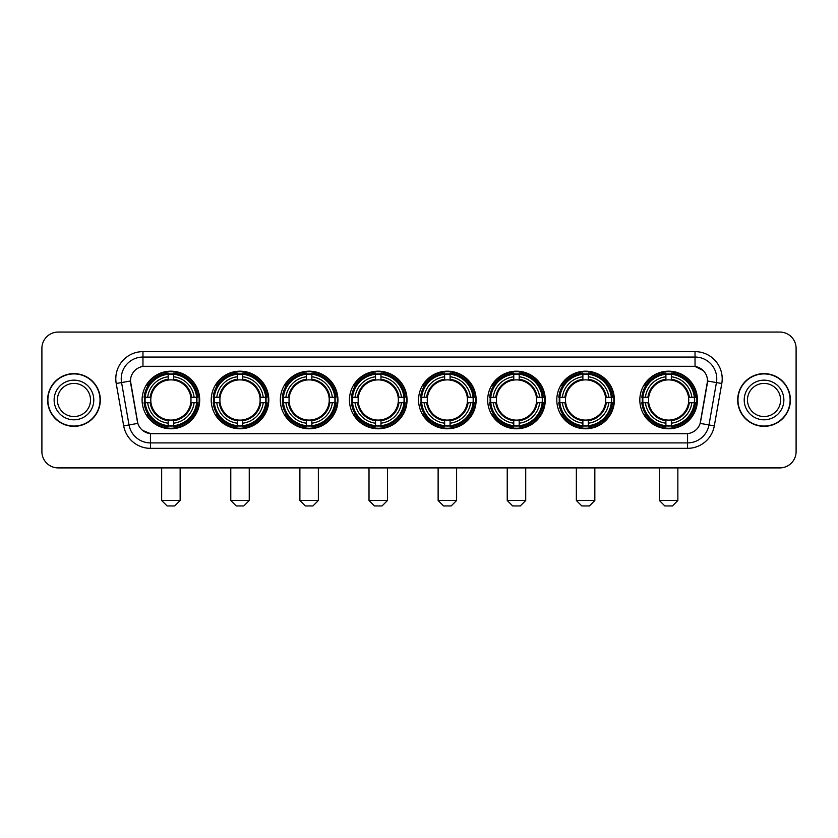 <?xml version="1.0" encoding="UTF-8"?>
<svg xmlns="http://www.w3.org/2000/svg" width="838" height="838" viewBox="0 0 838 838"><rect width="100%" height="100%" fill="white"/><g stroke="black" fill="none" stroke-linecap="round" stroke-linejoin="round"><path stroke-width="1.26" d="M418.571 399.977A28.796 28.796 0 0 0 447.366 428.784A28.796 28.796 0 0 0 476.162 399.977A28.796 28.796 0 0 0 447.366 371.182A28.796 28.796 0 0 0 418.571 399.977M211.218 399.977A28.796 28.796 0 0 0 240.014 428.784A28.796 28.796 0 0 0 268.809 399.977A28.796 28.796 0 0 0 240.014 371.182A28.796 28.796 0 0 0 211.218 399.977M280.332 399.977A28.796 28.796 0 0 0 309.128 428.784A28.796 28.796 0 0 0 337.934 399.977A28.796 28.796 0 0 0 309.128 371.182A28.796 28.796 0 0 0 280.332 399.977M349.446 399.977A28.796 28.796 0 0 0 378.252 428.784A28.796 28.796 0 0 0 407.048 399.977A28.796 28.796 0 0 0 378.252 371.182A28.796 28.796 0 0 0 349.446 399.977M487.685 399.977A28.796 28.796 0 0 0 516.48 428.784A28.796 28.796 0 0 0 545.276 399.977A28.796 28.796 0 0 0 516.48 371.182A28.796 28.796 0 0 0 487.685 399.977M556.799 399.977A28.796 28.796 0 0 0 585.594 428.784A28.796 28.796 0 0 0 614.401 399.977A28.796 28.796 0 0 0 585.594 371.182A28.796 28.796 0 0 0 556.799 399.977M639.823 399.977A28.796 28.796 0 0 0 668.63 428.784A28.796 28.796 0 0 0 697.426 399.977A28.796 28.796 0 0 0 668.63 371.182A28.796 28.796 0 0 0 639.823 399.977M142.093 399.977A28.796 28.796 0 0 0 170.9 428.784A28.796 28.796 0 0 0 199.695 399.977A28.796 28.796 0 0 0 170.9 371.182A28.796 28.796 0 0 0 142.093 399.977M123.689 425.893L116.21 383.511A27.172 27.172 0 0 1 142.963 351.625L695.037 351.625A27.172 27.172 0 0 1 721.79 383.511L714.311 425.893A27.172 27.172 0 0 1 687.558 448.34L150.442 448.34A27.172 27.172 0 0 1 123.689 425.893L129.031 424.95L121.562 382.568A21.736 21.736 0 0 1 142.963 357.051L695.037 357.051A21.736 21.736 0 0 1 716.438 382.568L708.969 424.95A21.736 21.736 0 0 1 687.558 442.904L150.442 442.904A21.736 21.736 0 0 1 129.031 424.95L137.851 423.389L130.466 380.997A14.675 14.675 0 0 0 130.697 383.511L137.401 421.545A14.675 14.675 0 0 0 151.846 433.675L686.154 433.675A14.675 14.675 0 0 0 700.599 421.545L707.303 383.511A14.675 14.675 0 0 0 692.858 366.29L145.142 366.29A14.675 14.675 0 0 0 130.466 380.965L130.634 378.786M144.681 402.701A26.355 26.355 0 0 1 144.681 397.264M642.411 402.701A26.355 26.355 0 0 1 642.411 397.264M559.386 402.701A26.355 26.355 0 0 1 559.386 397.264M490.272 402.701A26.355 26.355 0 0 1 490.272 397.264M352.033 402.701A26.355 26.355 0 0 1 352.033 397.264M282.919 402.701A26.355 26.355 0 0 1 282.919 397.264M213.805 402.701A26.355 26.355 0 0 1 213.805 397.264M421.147 402.701A26.355 26.355 0 0 1 421.147 397.264M47.609 399.977A26.355 26.355 0 0 0 73.964 426.333A26.355 26.355 0 0 0 100.309 399.977A26.355 26.355 0 0 0 73.964 373.633A26.355 26.355 0 0 0 47.609 399.977M737.691 399.977A26.355 26.355 0 0 0 764.036 426.333A26.355 26.355 0 0 0 790.391 399.977A26.355 26.355 0 0 0 764.036 373.633A26.355 26.355 0 0 0 737.691 399.977M142.963 351.625L142.963 366.457L692.858 366.29L695.037 366.457L703.229 370.585M686.154 433.675L151.846 433.675M150.442 448.34L150.442 433.602L142.607 430.397M721.79 383.511L707.534 380.997L700.149 423.389L714.311 425.893M796.1 348.357A16.299 16.299 0 0 0 779.801 332.058L58.199 332.058A16.299 16.299 0 0 0 41.9 348.357L41.9 451.598A16.299 16.299 0 0 0 58.199 467.908L779.801 467.908A16.299 16.299 0 0 0 796.1 451.598L796.1 348.357L796.1 451.598M41.9 348.357L41.9 451.598M779.801 332.058L58.199 332.058M58.199 467.908L779.801 467.908M90.525 399.977A16.561 16.561 0 0 0 73.964 383.416A16.561 16.561 0 0 0 57.393 399.977A16.561 16.561 0 0 0 73.964 416.549A16.561 16.561 0 0 0 90.525 399.977A16.561 16.561 0 0 1 73.964 416.549A16.561 16.561 0 0 1 57.393 399.977M100.036 399.977A26.083 26.083 0 0 0 73.964 373.905A26.083 26.083 0 0 0 47.881 399.977A26.083 26.083 0 0 0 73.964 426.06A26.083 26.083 0 0 0 100.036 399.977M780.607 399.977A16.561 16.561 0 0 0 764.036 383.416A16.561 16.561 0 0 0 747.475 399.977A16.561 16.561 0 0 0 764.036 416.549A16.561 16.561 0 0 0 780.607 399.977A16.561 16.561 0 0 1 764.036 416.549A16.561 16.561 0 0 1 747.475 399.977M790.119 399.977A26.083 26.083 0 0 0 764.036 373.905A26.083 26.083 0 0 0 737.964 399.977A26.083 26.083 0 0 0 764.036 426.06A26.083 26.083 0 0 0 790.119 399.977M174.702 505.943L167.097 505.943L161.661 500.506L180.139 500.506L174.702 505.943M190.813 402.701A20.102 20.102 0 0 0 173.613 380.064L173.613 379.258L173.613 380.064A20.102 20.102 0 0 0 150.976 402.701A20.102 20.102 0 0 0 190.813 402.701L191.619 402.701L190.813 402.701A20.102 20.102 0 0 1 173.613 419.901L173.613 423.19A23.37 23.37 0 0 0 194.102 402.701L197.716 402.701A26.952 26.952 0 0 1 173.613 426.793L173.613 425.704A25.863 25.863 0 0 0 196.616 402.701M145.225 402.701A25.81 25.81 0 0 1 145.225 397.264M173.613 374.314A25.81 25.81 0 0 0 168.176 374.314M196.563 397.264A25.81 25.81 0 0 1 196.563 402.701M197.716 397.264A26.952 26.952 0 0 0 173.613 373.172L173.613 374.261A25.863 25.863 0 0 1 196.616 397.264L197.716 397.264M144.084 402.701A26.952 26.952 0 0 0 168.176 426.793L168.176 425.704A25.863 25.863 0 0 1 145.173 402.701L144.084 402.701M196.616 397.264L194.102 397.264A23.37 23.37 0 0 0 173.613 376.775L173.613 374.261M173.613 425.704L173.613 423.19M145.173 402.701L147.687 402.701A23.37 23.37 0 0 0 168.176 423.19L168.176 425.704M173.613 376.775L173.613 379.258A20.898 20.898 0 0 1 191.619 397.264L194.102 397.264M194.102 402.701L191.619 402.701A20.898 20.898 0 0 1 173.613 420.707L173.613 419.901M168.176 423.19L168.176 419.901A20.102 20.102 0 0 1 150.976 402.701L147.687 402.701M190.813 397.264L191.619 397.264M173.613 425.652A25.81 25.81 0 0 1 168.176 425.652M168.176 373.172A26.952 26.952 0 0 0 144.084 397.264L145.173 397.264A25.863 25.863 0 0 1 168.176 374.261L168.176 373.172M168.176 374.261L168.176 376.775A23.37 23.37 0 0 0 147.687 397.264L145.173 397.264M147.687 397.264L150.17 397.264A20.898 20.898 0 0 1 168.176 379.258L168.176 376.775M150.17 397.264L150.976 397.264L150.17 397.264M168.176 419.901L168.176 420.707A20.898 20.898 0 0 1 150.17 402.701M148.284 385.312L146.744 385.312A28.251 28.251 0 0 1 199.151 399.977A28.251 28.251 0 0 1 146.744 414.653L148.284 414.653M243.816 505.943L236.211 505.943L230.775 500.506L249.253 500.506L243.816 505.943M259.937 402.701A20.102 20.102 0 0 0 242.727 380.064L242.727 379.258L242.727 380.064A20.102 20.102 0 0 0 220.09 402.701A20.102 20.102 0 0 0 259.937 402.701L260.733 402.701L259.937 402.701A20.102 20.102 0 0 1 242.727 419.901L242.727 423.19A23.37 23.37 0 0 0 263.216 402.701L266.83 402.701A26.952 26.952 0 0 1 242.727 426.793L242.727 425.704A25.863 25.863 0 0 0 265.73 402.701M214.35 402.701A25.81 25.81 0 0 1 214.35 397.264M242.727 374.314A25.81 25.81 0 0 0 237.301 374.314M265.677 397.264A25.81 25.81 0 0 1 265.677 402.701M266.83 397.264A26.952 26.952 0 0 0 242.727 373.172L242.727 374.261A25.863 25.863 0 0 1 265.73 397.264L266.83 397.264M213.198 402.701A26.952 26.952 0 0 0 237.301 426.793L237.301 425.704A25.863 25.863 0 0 1 214.287 402.701L213.198 402.701M265.73 397.264L263.216 397.264A23.37 23.37 0 0 0 242.727 376.775L242.727 374.261M242.727 425.704L242.727 423.19M214.287 402.701L216.812 402.701A23.37 23.37 0 0 0 237.301 423.19L237.301 425.704M242.727 376.775L242.727 379.258A20.898 20.898 0 0 1 260.733 397.264L263.216 397.264M263.216 402.701L260.733 402.701A20.898 20.898 0 0 1 242.727 420.707L242.727 419.901M237.301 423.19L237.301 419.901A20.102 20.102 0 0 1 220.09 402.701L216.812 402.701M259.937 397.264L260.733 397.264M242.727 425.652A25.81 25.81 0 0 1 237.301 425.652M237.301 373.172A26.952 26.952 0 0 0 213.198 397.264L214.287 397.264A25.863 25.863 0 0 1 237.301 374.261L237.301 373.172M237.301 374.261L237.301 376.775A23.37 23.37 0 0 0 216.812 397.264L214.287 397.264M216.812 397.264L219.294 397.264A20.898 20.898 0 0 1 237.301 379.258L237.301 376.775M219.294 397.264L220.09 397.264L219.294 397.264M237.301 419.901L237.301 420.707A20.898 20.898 0 0 1 219.294 402.701M217.409 385.312L215.869 385.312A28.251 28.251 0 0 1 268.265 399.977A28.251 28.251 0 0 1 215.869 414.653L217.409 414.653M312.93 505.943L305.325 505.943L299.889 500.506L318.367 500.506L312.93 505.943M329.051 402.701A20.102 20.102 0 0 0 311.851 380.064L311.851 379.258L311.851 380.064A20.102 20.102 0 0 0 289.215 402.701A20.102 20.102 0 0 0 329.051 402.701L329.858 402.701L329.051 402.701A20.102 20.102 0 0 1 311.851 419.901L311.851 423.19A23.37 23.37 0 0 0 332.34 402.701L335.944 402.701A26.952 26.952 0 0 1 311.851 426.793L311.851 425.704A25.863 25.863 0 0 0 334.854 402.701M283.464 402.701A25.81 25.81 0 0 1 283.464 397.264M311.851 374.314A25.81 25.81 0 0 0 306.415 374.314M334.802 397.264A25.81 25.81 0 0 1 334.802 402.701M335.944 397.264A26.952 26.952 0 0 0 311.851 373.172L311.851 374.261A25.863 25.863 0 0 1 334.854 397.264L335.944 397.264M282.312 402.701A26.952 26.952 0 0 0 306.415 426.793L306.415 425.704A25.863 25.863 0 0 1 283.412 402.701L282.312 402.701M334.854 397.264L332.34 397.264A23.37 23.37 0 0 0 311.851 376.775L311.851 374.261M311.851 425.704L311.851 423.19M283.412 402.701L285.926 402.701A23.37 23.37 0 0 0 306.415 423.19L306.415 425.704M311.851 376.775L311.851 379.258A20.898 20.898 0 0 1 329.858 397.264L332.34 397.264M332.34 402.701L329.858 402.701A20.898 20.898 0 0 1 311.851 420.707L311.851 419.901M306.415 423.19L306.415 419.901A20.102 20.102 0 0 1 289.215 402.701L285.926 402.701M329.051 397.264L329.858 397.264M311.851 425.652A25.81 25.81 0 0 1 306.415 425.652M306.415 373.172A26.952 26.952 0 0 0 282.312 397.264L283.412 397.264A25.863 25.863 0 0 1 306.415 374.261L306.415 373.172M306.415 374.261L306.415 376.775A23.37 23.37 0 0 0 285.926 397.264L283.412 397.264M285.926 397.264L288.408 397.264A20.898 20.898 0 0 1 306.415 379.258L306.415 376.775M288.408 397.264L289.215 397.264L288.408 397.264M306.415 419.901L306.415 420.707A20.898 20.898 0 0 1 288.408 402.701M286.523 385.312L284.983 385.312A28.251 28.251 0 0 1 337.389 399.977A28.251 28.251 0 0 1 284.983 414.653L286.523 414.653M382.055 505.943L374.439 505.943L369.013 500.506L387.481 500.506L382.055 505.943M398.165 402.701A20.102 20.102 0 0 0 380.965 380.064L380.965 379.258L380.965 380.064A20.102 20.102 0 0 0 358.329 402.701A20.102 20.102 0 0 0 398.165 402.701L398.972 402.701L398.165 402.701A20.102 20.102 0 0 1 380.965 419.901L380.965 423.19A23.37 23.37 0 0 0 401.454 402.701L405.058 402.701A26.952 26.952 0 0 1 380.965 426.793L380.965 425.704A25.863 25.863 0 0 0 403.968 402.701M352.578 402.701A25.81 25.81 0 0 1 352.578 397.264M380.965 374.314A25.81 25.81 0 0 0 375.529 374.314M403.916 397.264A25.81 25.81 0 0 1 403.916 402.701M405.058 397.264A26.952 26.952 0 0 0 380.965 373.172L380.965 374.261A25.863 25.863 0 0 1 403.968 397.264L405.058 397.264M351.436 402.701A26.952 26.952 0 0 0 375.529 426.793L375.529 425.704A25.863 25.863 0 0 1 352.526 402.701L351.436 402.701M403.968 397.264L401.454 397.264A23.37 23.37 0 0 0 380.965 376.775L380.965 374.261M380.965 425.704L380.965 423.19M352.526 402.701L355.04 402.701A23.37 23.37 0 0 0 375.529 423.19L375.529 425.704M380.965 376.775L380.965 379.258A20.898 20.898 0 0 1 398.972 397.264L401.454 397.264M401.454 402.701L398.972 402.701A20.898 20.898 0 0 1 380.965 420.707L380.965 419.901M375.529 423.19L375.529 419.901A20.102 20.102 0 0 1 358.329 402.701L355.04 402.701M398.165 397.264L398.972 397.264M380.965 425.652A25.81 25.81 0 0 1 375.529 425.652M375.529 373.172A26.952 26.952 0 0 0 351.436 397.264L352.526 397.264A25.863 25.863 0 0 1 375.529 374.261L375.529 373.172M375.529 374.261L375.529 376.775A23.37 23.37 0 0 0 355.04 397.264L352.526 397.264M355.04 397.264L357.522 397.264A20.898 20.898 0 0 1 375.529 379.258L375.529 376.775M357.522 397.264L358.329 397.264L357.522 397.264M375.529 419.901L375.529 420.707A20.898 20.898 0 0 1 357.522 402.701M355.637 385.312L354.097 385.312A28.251 28.251 0 0 1 406.503 399.977A28.251 28.251 0 0 1 354.097 414.653L355.637 414.653M451.169 505.943L443.564 505.943L438.127 500.506L456.605 500.506L451.169 505.943M467.279 402.701A20.102 20.102 0 0 0 450.079 380.064L450.079 379.258L450.079 380.064A20.102 20.102 0 0 0 427.443 402.701A20.102 20.102 0 0 0 467.279 402.701L468.086 402.701L467.279 402.701A20.102 20.102 0 0 1 450.079 419.901L450.079 423.19A23.37 23.37 0 0 0 470.568 402.701L474.182 402.701A26.952 26.952 0 0 1 450.079 426.793L450.079 425.704A25.863 25.863 0 0 0 473.082 402.701M421.692 402.701A25.81 25.81 0 0 1 421.692 397.264M450.079 374.314A25.81 25.81 0 0 0 444.643 374.314M473.03 397.264A25.81 25.81 0 0 1 473.03 402.701M474.182 397.264A26.952 26.952 0 0 0 450.079 373.172L450.079 374.261A25.863 25.863 0 0 1 473.082 397.264L474.182 397.264M420.55 402.701A26.952 26.952 0 0 0 444.643 426.793L444.643 425.704A25.863 25.863 0 0 1 421.64 402.701L420.55 402.701M473.082 397.264L470.568 397.264A23.37 23.37 0 0 0 450.079 376.775L450.079 374.261M450.079 425.704L450.079 423.19M421.64 402.701L424.154 402.701A23.37 23.37 0 0 0 444.643 423.19L444.643 425.704M450.079 376.775L450.079 379.258A20.898 20.898 0 0 1 468.086 397.264L470.568 397.264M470.568 402.701L468.086 402.701A20.898 20.898 0 0 1 450.079 420.707L450.079 419.901M444.643 423.19L444.643 419.901A20.102 20.102 0 0 1 427.443 402.701L424.154 402.701M467.279 397.264L468.086 397.264M450.079 425.652A25.81 25.81 0 0 1 444.643 425.652M444.643 373.172A26.952 26.952 0 0 0 420.55 397.264L421.64 397.264A25.863 25.863 0 0 1 444.643 374.261L444.643 373.172M444.643 374.261L444.643 376.775A23.37 23.37 0 0 0 424.154 397.264L421.64 397.264M424.154 397.264L426.636 397.264A20.898 20.898 0 0 1 444.643 379.258L444.643 376.775M426.636 397.264L427.443 397.264L426.636 397.264M444.643 419.901L444.643 420.707A20.898 20.898 0 0 1 426.636 402.701M424.751 385.312L423.211 385.312A28.251 28.251 0 0 1 475.617 399.977A28.251 28.251 0 0 1 423.211 414.653L424.751 414.653M520.283 505.943L512.678 505.943L507.241 500.506L525.719 500.506L520.283 505.943M536.404 402.701A20.102 20.102 0 0 0 519.193 380.064L519.193 379.258L519.193 380.064A20.102 20.102 0 0 0 496.557 402.701A20.102 20.102 0 0 0 536.404 402.701L537.2 402.701L536.404 402.701A20.102 20.102 0 0 1 519.193 419.901L519.193 423.19A23.37 23.37 0 0 0 539.682 402.701L543.296 402.701A26.952 26.952 0 0 1 519.193 426.793L519.193 425.704A25.863 25.863 0 0 0 542.207 402.701M490.817 402.701A25.81 25.81 0 0 1 490.817 397.264M519.193 374.314A25.81 25.81 0 0 0 513.767 374.314M542.144 397.264A25.81 25.81 0 0 1 542.144 402.701M543.296 397.264A26.952 26.952 0 0 0 519.193 373.172L519.193 374.261A25.863 25.863 0 0 1 542.207 397.264L543.296 397.264M489.664 402.701A26.952 26.952 0 0 0 513.767 426.793L513.767 425.704A25.863 25.863 0 0 1 490.764 402.701L489.664 402.701M542.207 397.264L539.682 397.264A23.37 23.37 0 0 0 519.193 376.775L519.193 374.261M519.193 425.704L519.193 423.19M490.764 402.701L493.278 402.701A23.37 23.37 0 0 0 513.767 423.19L513.767 425.704M519.193 376.775L519.193 379.258A20.898 20.898 0 0 1 537.2 397.264L539.682 397.264M539.682 402.701L537.2 402.701A20.898 20.898 0 0 1 519.193 420.707L519.193 419.901M513.767 423.19L513.767 419.901A20.102 20.102 0 0 1 496.557 402.701L493.278 402.701M536.404 397.264L537.2 397.264M519.193 425.652A25.81 25.81 0 0 1 513.767 425.652M513.767 373.172A26.952 26.952 0 0 0 489.664 397.264L490.764 397.264A25.863 25.863 0 0 1 513.767 374.261L513.767 373.172M513.767 374.261L513.767 376.775A23.37 23.37 0 0 0 493.278 397.264L490.764 397.264M493.278 397.264L495.761 397.264A20.898 20.898 0 0 1 513.767 379.258L513.767 376.775M495.761 397.264L496.557 397.264L495.761 397.264M513.767 419.901L513.767 420.707A20.898 20.898 0 0 1 495.761 402.701M493.875 385.312L492.335 385.312A28.251 28.251 0 0 1 544.731 399.977A28.251 28.251 0 0 1 492.335 414.653L493.875 414.653M589.397 505.943L581.792 505.943L576.355 500.506L594.833 500.506L589.397 505.943M605.518 402.701A20.102 20.102 0 0 0 588.318 380.064L588.318 379.258L588.318 380.064A20.102 20.102 0 0 0 565.681 402.701A20.102 20.102 0 0 0 605.518 402.701L606.324 402.701L605.518 402.701A20.102 20.102 0 0 1 588.318 419.901L588.318 423.19A23.37 23.37 0 0 0 608.807 402.701L612.41 402.701A26.952 26.952 0 0 1 588.318 426.793L588.318 425.704A25.863 25.863 0 0 0 611.321 402.701M559.931 402.701A25.81 25.81 0 0 1 559.931 397.264M588.318 374.314A25.81 25.81 0 0 0 582.881 374.314M611.269 397.264A25.81 25.81 0 0 1 611.269 402.701M612.41 397.264A26.952 26.952 0 0 0 588.318 373.172L588.318 374.261A25.863 25.863 0 0 1 611.321 397.264L612.41 397.264M558.789 402.701A26.952 26.952 0 0 0 582.881 426.793L582.881 425.704A25.863 25.863 0 0 1 559.878 402.701L558.789 402.701M611.321 397.264L608.807 397.264A23.37 23.37 0 0 0 588.318 376.775L588.318 374.261M588.318 425.704L588.318 423.19M559.878 402.701L562.392 402.701A23.37 23.37 0 0 0 582.881 423.19L582.881 425.704M588.318 376.775L588.318 379.258A20.898 20.898 0 0 1 606.324 397.264L608.807 397.264M608.807 402.701L606.324 402.701A20.898 20.898 0 0 1 588.318 420.707L588.318 419.901M582.881 423.19L582.881 419.901A20.102 20.102 0 0 1 565.681 402.701L562.392 402.701M605.518 397.264L606.324 397.264M588.318 425.652A25.81 25.81 0 0 1 582.881 425.652M582.881 373.172A26.952 26.952 0 0 0 558.789 397.264L559.878 397.264A25.863 25.863 0 0 1 582.881 374.261L582.881 373.172M582.881 374.261L582.881 376.775A23.37 23.37 0 0 0 562.392 397.264L559.878 397.264M562.392 397.264L564.875 397.264A20.898 20.898 0 0 1 582.881 379.258L582.881 376.775M564.875 397.264L565.681 397.264L564.875 397.264M582.881 419.901L582.881 420.707A20.898 20.898 0 0 1 564.875 402.701M562.989 385.312L561.45 385.312A28.251 28.251 0 0 1 613.856 399.977A28.251 28.251 0 0 1 561.45 414.653L562.989 414.653M672.432 505.943L664.817 505.943L659.391 500.506L677.858 500.506L672.432 505.943M688.543 402.701A20.102 20.102 0 0 0 671.343 380.064L671.343 379.258L671.343 380.064A20.102 20.102 0 0 0 648.706 402.701A20.102 20.102 0 0 0 688.543 402.701L689.349 402.701L688.543 402.701A20.102 20.102 0 0 1 671.343 419.901L671.343 423.19A23.37 23.37 0 0 0 691.832 402.701L695.435 402.701A26.952 26.952 0 0 1 671.343 426.793L671.343 425.704A25.863 25.863 0 0 0 694.346 402.701M642.956 402.701A25.81 25.81 0 0 1 642.956 397.264M671.343 374.314A25.81 25.81 0 0 0 665.906 374.314M694.293 397.264A25.81 25.81 0 0 1 694.293 402.701M695.435 397.264A26.952 26.952 0 0 0 671.343 373.172L671.343 374.261A25.863 25.863 0 0 1 694.346 397.264L695.435 397.264M641.814 402.701A26.952 26.952 0 0 0 665.906 426.793L665.906 425.704A25.863 25.863 0 0 1 642.903 402.701L641.814 402.701M694.346 397.264L691.832 397.264A23.37 23.37 0 0 0 671.343 376.775L671.343 374.261M671.343 425.704L671.343 423.19M642.903 402.701L645.417 402.701A23.37 23.37 0 0 0 665.906 423.19L665.906 425.704M671.343 376.775L671.343 379.258A20.898 20.898 0 0 1 689.349 397.264L691.832 397.264M691.832 402.701L689.349 402.701A20.898 20.898 0 0 1 671.343 420.707L671.343 419.901M665.906 423.19L665.906 419.901A20.102 20.102 0 0 1 648.706 402.701L645.417 402.701M688.543 397.264L689.349 397.264M671.343 425.652A25.81 25.81 0 0 1 665.906 425.652M665.906 373.172A26.952 26.952 0 0 0 641.814 397.264L642.903 397.264A25.863 25.863 0 0 1 665.906 374.261L665.906 373.172M665.906 374.261L665.906 376.775A23.37 23.37 0 0 0 645.417 397.264L642.903 397.264M645.417 397.264L647.9 397.264A20.898 20.898 0 0 1 665.906 379.258L665.906 376.775M647.9 397.264L648.706 397.264L647.9 397.264M665.906 419.901L665.906 420.707A20.898 20.898 0 0 1 647.9 402.701M646.014 385.312L644.474 385.312A28.251 28.251 0 0 1 696.881 399.977A28.251 28.251 0 0 1 644.474 414.653L646.014 414.653M695.037 351.625L695.037 366.457M116.21 383.511L121.562 382.568A21.736 21.736 0 0 1 121.227 378.786M121.562 382.568L130.466 380.997M687.558 433.602L687.558 448.34M93.783 399.977A19.819 19.819 0 0 0 73.964 380.159A19.819 19.819 0 0 0 54.135 399.977A19.819 19.819 0 0 0 73.964 419.807A19.819 19.819 0 0 0 93.783 399.977M783.865 399.977A19.819 19.819 0 0 0 764.036 380.159A19.819 19.819 0 0 0 744.217 399.977A19.819 19.819 0 0 0 764.036 419.807A19.819 19.819 0 0 0 783.865 399.977M168.176 425.893A26.051 26.051 0 0 0 173.613 425.893M196.804 402.701A26.051 26.051 0 0 0 196.804 397.264M173.613 374.073A26.051 26.051 0 0 0 168.176 374.073M237.301 425.893A26.051 26.051 0 0 0 242.727 425.893M265.929 402.701A26.051 26.051 0 0 0 265.929 397.264M242.727 374.073A26.051 26.051 0 0 0 237.301 374.073M306.415 425.893A26.051 26.051 0 0 0 311.851 425.893M335.043 402.701A26.051 26.051 0 0 0 335.043 397.264M311.851 374.073A26.051 26.051 0 0 0 306.415 374.073M375.529 425.893A26.051 26.051 0 0 0 380.965 425.893M404.157 402.701A26.051 26.051 0 0 0 404.157 397.264M380.965 374.073A26.051 26.051 0 0 0 375.529 374.073M444.643 425.893A26.051 26.051 0 0 0 450.079 425.893M473.271 402.701A26.051 26.051 0 0 0 473.271 397.264M450.079 374.073A26.051 26.051 0 0 0 444.643 374.073M513.767 425.893A26.051 26.051 0 0 0 519.193 425.893M542.395 402.701A26.051 26.051 0 0 0 542.395 397.264M519.193 374.073A26.051 26.051 0 0 0 513.767 374.073M582.881 425.893A26.051 26.051 0 0 0 588.318 425.893M611.51 402.701A26.051 26.051 0 0 0 611.51 397.264M588.318 374.073A26.051 26.051 0 0 0 582.881 374.073M665.906 425.893A26.051 26.051 0 0 0 671.343 425.893M694.534 402.701A26.051 26.051 0 0 0 694.534 397.264M671.343 374.073A26.051 26.051 0 0 0 665.906 374.073M180.139 467.908L180.139 500.506M161.661 467.908L161.661 500.506M249.253 467.908L249.253 500.506M230.775 467.908L230.775 500.506M318.367 467.908L318.367 500.506M299.889 467.908L299.889 500.506M387.481 467.908L387.481 500.506M369.013 467.908L369.013 500.506M456.605 467.908L456.605 500.506M438.127 467.908L438.127 500.506M525.719 467.908L525.719 500.506M507.241 467.908L507.241 500.506M594.833 467.908L594.833 500.506M576.355 467.908L576.355 500.506M677.858 467.908L677.858 500.506M659.391 467.908L659.391 500.506"/></g></svg>
